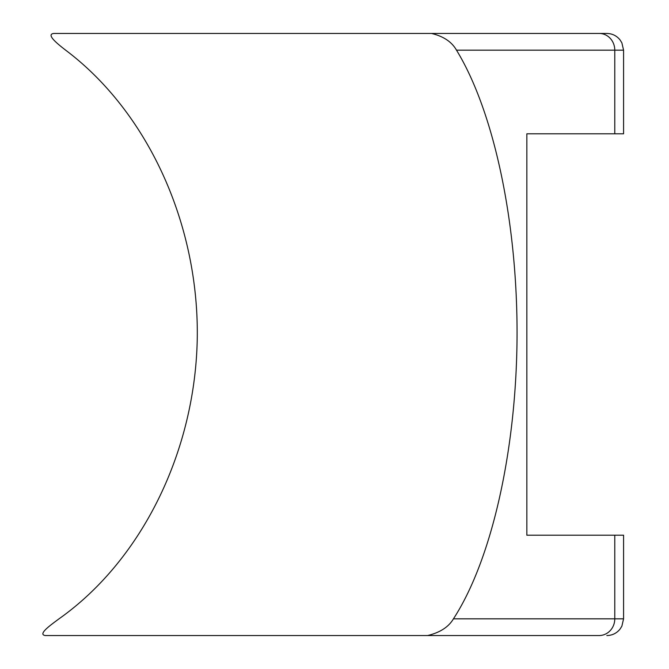 <?xml version="1.0" encoding="UTF-8"?>
<svg xmlns="http://www.w3.org/2000/svg" width="669" height="669" viewBox="0 0 669 669"><rect width="100%" height="100%" fill="white"/><g stroke="black" fill="none" stroke-linecap="round" stroke-linejoin="round"><path stroke-width="1" d="M453.448 618.825C491.682 560.003 516.368 450.538 517.053 336.666C517.589 222.794 494.09 111.639 456.501 50.175C451.809 41.871 443.48 36.302 431.505 33.45L53.913 33.45C45.567 34.261 57.409 43.794 65.654 50.175C147.372 111.639 198.442 222.794 197.288 336.666C195.783 450.538 142.146 560.003 59.023 618.825C50.493 625.155 37.28 634.513 45.425 635.55L427.6 635.55C440.018 632.565 448.64 626.987 453.448 618.825L614.778 618.825A16.725 15.688 90 0 1 599.09 635.55L427.6 635.55M614.778 535.2L614.778 618.825L623.575 618.825L623.575 535.2L526.846 535.2L526.846 133.8L623.575 133.8L623.575 50.175L621.869 42.816L619.987 39.822C616.584 35.691 612.202 33.567 606.85 33.45L431.505 33.45L606.85 33.45M456.501 50.175L614.778 50.175L614.778 133.8M623.575 50.175L614.778 50.175A16.725 15.521 -90 0 0 599.257 33.45M526.846 133.8L565.037 133.8M526.846 535.2L565.037 535.2M372.7 635.55L599.09 635.55M623.575 618.825L621.869 626.184L619.987 629.178C616.584 633.309 612.202 635.433 606.85 635.55"/></g></svg>
